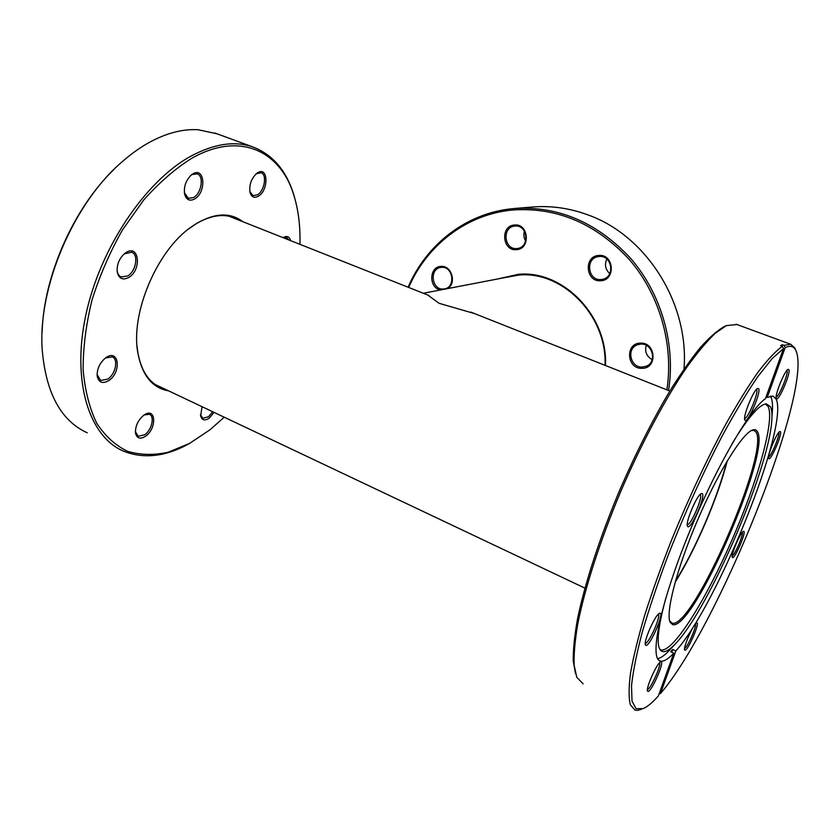 <?xml version="1.0" encoding="UTF-8"?>
<svg xmlns="http://www.w3.org/2000/svg" width="840" height="840" viewBox="0 0 840 840"><rect width="100%" height="100%" fill="white"/><g stroke="black" fill="none" stroke-linecap="round" stroke-linejoin="round"><path stroke-width="1.26" d="M675.413 581.238C695.31 549.633 717.549 497.826 726.736 461.748M474.59 313.593L439.12 303.314L427.749 295.029M168.641 390.863C152.355 388.091 142.086 375.406 137.823 352.79C130.389 313.163 157.174 250.184 191.363 226.895L196.277 223.608C214.872 212.825 230.402 212.184 242.844 221.697M238.739 220.07L233.299 217.445C222.233 213.497 209.674 215.722 195.626 224.102L188.307 229.204M143.619 415.349L144.869 414.53C156.03 407.558 156.807 428.284 145.845 436.013C140.353 439.582 136.909 438.596 135.503 433.041C135.209 426.237 137.917 420.336 143.619 415.349M135.398 431.718L138.222 436.306L144.869 434.69C151.872 429.755 154.875 416.199 149.341 414.288L144.207 414.939M214.042 412.377L209.37 418.005C204.887 421.092 201.978 420.389 200.645 415.894L202.052 406.686M200.487 414.771L202.871 418.247L208.467 416.766L212.678 411.726M283.269 237.573L283.269 237.573C286.976 235.494 289.433 236.513 290.64 240.66M288.834 239.935L286.503 237.363L283.217 237.709M257.607 172.767C268.254 165.837 268.884 190.228 258.373 196.192C254.384 198.366 251.612 197.19 250.078 192.675C248.945 185 251.223 178.521 256.904 173.229L257.607 172.767M249.816 191.499L252.998 195.615L257.439 194.838C264.537 190.89 267.278 174.374 261.041 172.725L256.179 173.806M192.916 173.849C204.992 166.415 206.535 192.57 194.618 198.996C189.661 201.464 186.322 199.857 184.611 194.145C183.635 186.512 185.955 180.043 191.583 174.762L192.916 173.849M184.37 192.665L188.339 198.334L193.589 197.536C201.569 193.326 204.246 175.822 197.138 173.849L192.034 174.584L190.733 175.476M126.136 252.472C139.293 243.989 141.834 269.955 128.814 277.421C122.745 280.529 118.87 278.691 117.212 271.908C116.686 264.453 119.301 258.227 125.045 253.208L126.136 252.472M117.054 270.175L117.138 270.879C117.663 274.008 119.028 276.034 121.233 276.969L127.733 275.93C136.07 271.215 138.873 254.436 131.618 252.189L124.142 253.942M105.966 357.62L106.186 357.473C119.112 348.579 121.611 372.298 108.854 380.52C102.564 384.153 98.669 382.641 97.167 375.995C96.968 368.603 99.897 362.481 105.966 357.62M97.073 374.388L100.642 380.51L107.803 379.092C115.658 374.062 118.639 359.048 112.151 356.853L105.399 358.029M299.922 244.335C300.426 227.062 298.578 211.281 294.378 197.001C281.736 151.935 240.891 130.442 191.867 158.214C175.35 168.556 159.296 182.49 143.703 200.004L122.398 230.066C109.746 252.43 99.593 275.846 91.927 300.31C85.974 324.702 83.045 347.897 83.15 369.883C84.998 390.579 89.534 408.377 96.758 423.297C105.284 436.233 115.595 445.589 127.68 451.364C140.459 455.07 153.951 455.364 168.178 452.245L189.599 443.405L210.158 429.66L224.217 417.197M190.449 442.932L188.444 444.056C165.102 456.803 143.388 459.134 123.302 451.059C89.649 436.779 71.484 382.599 85.733 315.473C99.813 248.42 145.278 181.125 190.565 156.345C213.896 143.787 234.591 140.637 252.651 146.874C272.885 154.613 286.681 170.888 294.063 195.689L295.869 202.451M217.004 133.791L198.061 129.727L194.323 129.612C180.726 129.538 166.352 133.476 151.168 141.403C141.529 146.517 131.975 153.195 122.525 161.448C73.595 202.818 37.506 287.679 42.252 350.207C46.043 393.33 61.047 420.861 87.276 432.82M42.147 331.926C43.659 276.034 73.615 208.331 113.82 169.585M137.025 345.796L137.76 352.002C141.047 370.524 148.764 382.421 160.912 387.681L164.682 388.983M672.672 624.614L670.278 622.514C665.291 613.673 676.357 569.95 696.738 522.102C717.066 474.233 741.5 434.469 752.052 430.227C754.436 429.188 756.178 429.597 757.302 431.456C771.729 451.427 693.368 630.924 672.672 624.614M669.7 620.981L672.137 623.196C692.664 629.611 770.332 451.721 755.916 432.012L753.932 430.364L751.496 430.49M684.989 650.192L684.674 649.94C682.878 647.819 693.536 623.595 696.56 622.923L696.917 622.881C700.004 622.997 687.708 651.147 684.989 650.192M648.05 691.425L647.567 691.11C645.519 688.579 657.143 662.666 660.671 661.847L661.028 661.763C664.892 661.332 651.536 691.856 648.05 691.425M645.981 645.372L645.477 644.973C643.125 641.97 655.368 614.345 659.505 613.316L660.093 613.231C664.293 613.536 649.803 646.558 645.981 645.372M687.782 526.586L687.509 526.26C684.978 523.068 696.969 494.729 701.348 493.563L702.272 493.626C705.915 495.905 691.047 529.767 687.782 526.586M744.88 420.105L744.839 420.042C742.445 417.155 753.669 389.477 757.68 388.395L758.667 388.7C761.271 392.532 747.096 424.83 744.88 420.105M744.597 418.478C747.873 418.961 758.867 392.553 756.651 389.519L756.525 389.319M776.328 398.475C774.375 395.85 784.749 370.209 788.12 369.348L788.928 369.684C790.871 373.443 778.04 402.864 776.349 398.528L776.328 398.475M776.171 397.005C779.1 396.701 788.697 373.338 787.07 370.451L787.006 370.314M768.747 458.472L768.726 458.43C766.909 456.382 776.885 432.201 779.846 431.508L780.454 431.687C782.387 434.375 770.322 462 768.747 458.472M732.428 557.582L732.291 557.424C730.569 555.461 740.597 531.941 743.421 531.321L743.883 531.342C746.246 532.665 734.433 559.724 732.428 557.582M732.06 443.741C747.947 417.596 759.371 404.303 766.332 403.882L770.458 406.655C771.593 409.007 772.086 412.64 771.918 417.564C771.267 463.449 710.125 607.236 675.948 643.251C670.582 649.089 666.309 651.903 663.138 651.672L661.259 650.958C655.904 646.684 657.478 628.876 665.984 597.545M765.419 403.988L768.201 406.57C774.879 420.788 757.344 482.044 731.703 540.593C706.178 599.183 674.247 650.895 661.532 650.045L659.988 649.541M770.396 396.06L770.952 397.047C772.159 399.641 772.685 403.61 772.496 408.923L772.149 414.131M675.948 643.251L670.194 649.509C665.154 655 660.965 658.056 657.636 658.697M659.096 693.956L660.492 693.504C717.182 628.089 810.852 396.532 796.582 352.212L795.669 350.049C793.601 346.091 790.094 345.293 785.159 347.666L767.225 397.425L773.021 396.05L776.087 399.021C789.548 425.765 717.119 605.829 675.832 650.937L672.767 649.457L670.698 651.703L673.775 653.184C668.609 658.644 664.44 661.322 661.279 661.206L660.345 661.038C649.477 658.928 659.358 607.351 686.186 540.047C712.919 472.784 748.818 410.067 765.471 398.601L783.478 348.6L772.075 358.617L757.732 376.73C746.865 392.7 735.158 412.188 722.589 435.215C702.996 472.773 684.779 512.999 667.926 555.891C657.647 583.359 649.1 608.759 642.285 632.09C636.625 653.615 633.045 671.465 631.523 685.629L632.005 701.096L636.048 708.666L643.188 708.645C647.462 706.755 652.533 702.524 658.381 695.929L673.775 653.184M785.159 347.666L784.046 345.345L790.671 344.253L794.703 347.855L795.459 349.577M766.049 396.974L767.225 397.425M641.55 709.223L637.823 710.336L635.082 710.136L630.357 704.844C628.635 697.925 628.698 687.309 630.536 672.998C633.454 656.639 638.222 637.255 644.826 614.827C652.438 591.014 661.469 565.782 671.926 539.133C688.769 498.036 706.45 460.226 724.973 425.723C736.827 404.565 747.852 386.705 758.048 372.131C767.55 359.709 775.646 351.089 782.355 346.269L780.623 345.629L782.324 344.715L781.83 346.08M784.046 345.345L782.324 344.715M736.964 324.544L726.359 325.594L715.323 333.239C706.85 341.313 697.421 352.517 687.057 366.849C665.742 397.897 641.592 443.016 620.718 491.547C600.264 540.204 584.85 588.126 577.804 623.752C574.959 640.5 573.731 654.339 574.14 665.259L576.797 677.303L583.107 683.833M782.355 346.269L783.478 348.6M660.492 693.504L675.832 650.937M575.537 673.722L573.248 661.133C573.069 649.94 574.486 635.943 577.479 619.154C584.787 583.538 600.18 536.288 620.372 488.628C636.174 452.477 652.544 420.147 669.49 391.619C680.411 374.147 690.669 359.478 700.266 347.613C709.327 337.512 717.287 330.519 724.122 326.644L726.232 325.647M768.611 456.939C771.32 456.151 780.15 434.91 778.775 432.464M732.207 555.901C734.832 555.03 743.537 534.776 742.371 532.256M684.59 648.385C687.341 647.755 696.832 626.356 695.499 623.826M647.43 689.482C650.475 689.462 661.49 665.123 659.578 662.707M645.278 643.303C648.679 644.07 661.154 616.287 658.371 614.155M687.256 524.622C690.848 525.683 703.427 496.346 700.193 494.435M671.769 652.218L672.767 649.457M675.119 582.256C695.341 550.179 717.969 497.48 727.283 460.845M497.238 279.058L518.448 274.323C562.874 269.903 607.845 315.808 605.493 365.505M605.01 365.316C607.331 316.123 562.832 270.69 518.837 275.058L502.898 277.967M640.374 343.14C655.977 341.985 657.773 368.571 642.127 368.319C626.682 369.317 624.813 343.119 640.374 343.14M642.411 367.07L646.307 366.209C657.342 362.093 652.627 343.088 640.815 344.096L637.434 344.778C626.031 348.516 630.378 367.962 642.411 367.07M598.804 255.454C614.082 253.775 615.982 280.476 600.653 280.739C585.522 282.24 583.558 255.938 598.804 255.454M600.957 279.552L602.648 279.3C615.374 277 612.15 254.982 599.277 256.484L598.111 256.63C585.06 258.489 587.885 280.917 600.957 279.552M514.447 225.026C528.801 223.209 530.859 249.239 516.442 249.669C502.226 251.317 500.105 225.666 514.447 225.026M516.799 248.535L517.471 248.462C530.145 247.18 527.635 224.406 514.972 226.044L514.721 226.076C501.816 226.978 503.979 250.037 516.799 248.535M440.57 289.957C428.673 288.12 428.957 266.668 440.927 266.427C451.521 265.083 456.971 283.154 447.615 288.603M443.425 289.023L444.497 288.887C456.026 287.269 453.086 266.017 441.504 267.382L440.759 267.466C429.041 268.81 431.729 290.262 443.425 289.023M666.865 389.844C673.964 344.421 659.558 294.399 629.15 259.34C595.78 223.566 557.13 207.102 513.219 209.958C466.788 213.98 426.93 245.091 408.692 287.469M408.093 287.228C426.384 244.283 466.673 212.657 513.67 208.572L514.71 208.478C558.947 205.936 597.765 222.768 631.176 258.983C661.595 294.441 675.864 344.841 668.525 390.495M582.676 213.266L582.655 213.045C565.971 207.659 549.266 205.653 532.529 207.008L514.71 208.478M683.981 369.128C689.451 303.25 645.992 235.053 587.38 214.694L582.655 213.045M525.63 241.028C523.813 237.941 523.414 234.665 524.433 231.2M652.176 359.688C646.569 356.37 644.585 351.582 646.223 345.324M609.756 273.609C605.346 269.472 604.37 264.611 606.848 259.024M511.392 276.329L514.395 275.489M584.903 588.115L155.075 384.437M669.848 391.031L470.82 312.102M429.072 295.544L229.078 216.248M517.482 275.163L423.329 293.276M105.43 357.998L106.186 357.473M189.599 443.405L188.444 444.056M214.788 132.983L252.651 146.874M294.378 197.001L294.063 195.689M97.125 374.945L97.167 375.995M117.138 270.879L117.212 271.908M124.289 253.827L125.045 253.208M184.453 193.106L184.611 194.145M190.806 175.413L191.583 174.762M249.858 191.615L250.078 192.675M256.284 173.722L256.904 173.229M200.498 414.824L200.645 415.894M135.429 431.959L135.503 433.041M160.912 387.681L158.477 386.526M137.76 352.002L137.823 352.79M190.764 227.367L191.363 226.895M669.764 621.106L670.278 622.514M671.139 622.766L671.948 623.144M660.24 649.919L661.259 650.958M771.918 417.564L772.496 408.923M795.669 350.049L794.703 347.855M660.345 661.038L659.179 660.471M790.671 344.253L736.04 324.209"/></g></svg>
